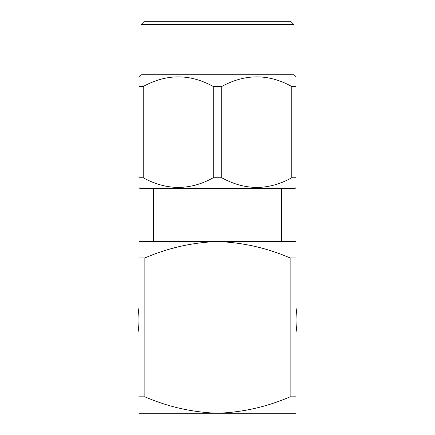 <?xml version="1.0" encoding="UTF-8"?>
<svg xmlns="http://www.w3.org/2000/svg" width="435" height="435" viewBox="0 0 435 435"><rect width="100%" height="100%" fill="white"/><g stroke="black" fill="none" stroke-linecap="round" stroke-linejoin="round"><path stroke-width="0.65" d="M295.996 332.487A79.48 79.48 0 0 0 295.996 307.583M139.004 307.583A79.48 79.48 0 0 0 139.004 332.487M139.004 187.572L139.983 188.556L295.017 188.556L295.996 187.572M291.782 177.763L291.782 86.511L295.996 86.511C295.996 73.662 295.996 73.662 295.996 86.511L295.996 177.763C295.996 190.606 295.996 190.606 295.996 177.763L291.782 177.763C268.515 190.606 245.161 190.606 221.714 177.763L213.286 177.763C190.019 190.606 166.665 190.606 143.218 177.763L139.004 177.763C139.004 190.606 139.004 190.606 139.004 177.763C139.004 190.606 139.004 190.606 139.004 177.763L139.004 86.511C139.004 73.662 139.004 73.662 139.004 86.511C139.004 73.662 139.004 73.662 139.004 86.511L143.218 86.511L143.218 177.763M294.033 24.692L140.967 24.692L143.909 21.75L291.091 21.75L294.033 24.692L294.033 74.733L140.967 74.733L139.004 76.696M213.286 177.763L213.286 86.511L221.714 86.511L221.714 177.763M291.782 86.511C268.515 73.662 245.161 73.662 221.714 86.511M144.86 257.966L144.86 396.823C168.041 406.85 192.254 412.326 217.5 413.25C242.61 412.353 266.824 406.877 290.14 396.823L290.14 257.966C266.959 247.939 242.746 242.464 217.5 241.539C192.39 242.436 168.176 247.912 144.86 257.966L139.004 257.966L139.004 413.25L295.996 413.25L295.996 241.539L139.004 241.539L139.004 257.966M144.86 396.823L139.004 396.823M290.14 257.966L295.996 257.966M290.14 396.823L295.996 396.823M213.286 86.511C190.019 73.662 166.665 73.662 143.218 86.511M281.673 188.556L281.673 241.539M294.033 74.733L295.996 76.696M153.327 188.556L153.327 241.539M140.967 24.692L140.967 74.733"/></g></svg>
